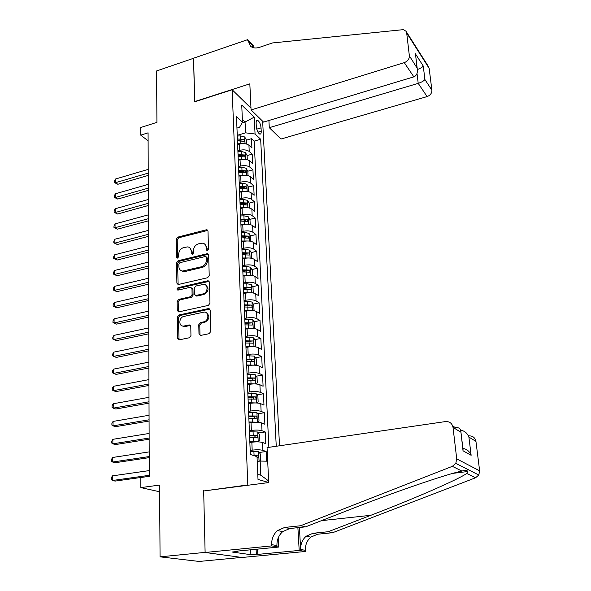 <?xml version="1.0" encoding="UTF-8"?>
<svg xmlns="http://www.w3.org/2000/svg" width="591" height="591" viewBox="0 0 591 591"><rect width="100%" height="100%" fill="white"/><g stroke="black" fill="none" stroke-linecap="round" stroke-linejoin="round"><path stroke-width="0.89" d="M207.382 250.732L208.49 249.247L207.988 231.081L206.983 229.773L206.333 229.796L177.78 237.124L176.244 239.2L176.502 257.144L177.625 258.068L178.711 256.605L178.674 254.263C178.925 250.894 180.58 248.663 183.638 247.57L187.79 246.875C189.896 247.319 191.033 248.745 191.203 251.153L191.255 253.502L192.393 254.425L193.493 252.948L193.442 250.599C193.678 247.208 195.34 244.962 198.443 243.854L202.75 243.16C204.841 243.632 205.978 245.058 206.156 247.444L206.215 249.808L207.382 250.732M198.982 333.945L200.526 335.452L209.125 333.693L210.758 331.507L210.16 309.994L208.749 308.517L178.97 314.981L177.381 317.116L177.692 338.34L179.206 339.84L189.342 337.764L190.952 335.599L190.775 326.424L189.312 324.932L183.594 326.084C178.356 326.69 178.763 317.278 183.986 316.399L204.154 312.092C209.384 311.656 208.926 321.009 203.659 321.873L200.379 322.568L198.768 324.732L198.982 333.945L199.972 334.44L200.319 335.459M204.523 490.862L247.814 484.945L232.152 89.766L194.587 101.829L193.567 58.28L156.563 70.964L156.933 122.352L140.724 127.493L140.724 135.14L148.082 132.835L149.264 476.339L140.843 477.521L140.843 487.605L159.6 491.764M203.666 490.656L205.114 552.378L160.065 556.84L159.548 485.078L140.843 487.605M207.618 277.718L209.214 275.576L208.645 254.987L207.53 253.628L178.142 260.72L176.591 262.818L176.886 283.141L178.113 284.552L207.618 277.718M209.399 282.195L209.975 303.235L208.364 305.399L178.652 311.9L177.285 310.445L177.152 301.513L178.733 299.386L190.509 296.726L192.097 294.591L191.979 288.689L190.324 287.3L177.854 290.144C176.657 289.45 176.731 288.622 178.076 287.669L207.707 280.806L209.399 282.195M241.645 557.416L199.086 561.45L160.065 556.84M266.615 461.172L266.164 451.494L259.25 452.492M250.185 450.445L252.18 450.157C256.708 449.603 260.276 449.677 262.899 450.372L262.537 442.482L265.795 443.649L265.248 431.969L258.489 433.004M249.372 430.758L251.352 430.447C255.851 429.871 259.397 429.967 262.005 430.728L261.643 422.957L264.879 424.235L264.34 412.725L257.735 413.803M248.582 411.358L250.547 411.033C255.002 410.427 258.526 410.546 261.119 411.38L260.764 403.712L263.985 405.108L263.453 393.761L256.982 394.869M247.792 392.232L249.742 391.892C254.167 391.264 257.669 391.405 260.247 392.306L259.9 384.748L263.098 386.248L262.574 375.063L256.243 376.208M247.023 373.386L248.959 373.032C253.347 372.374 256.826 372.537 259.383 373.505L259.043 366.058L262.227 367.654L261.71 356.624L255.504 357.806M246.262 354.807L248.183 354.437C252.542 353.758 255.992 353.935 258.533 354.969L258.201 347.626L261.362 349.325L260.853 338.451L254.765 339.655M245.509 336.493L247.415 336.109C251.744 335.407 255.172 335.599 257.698 336.693L257.366 329.46L260.52 331.255L260.01 320.529L254.041 321.763M244.984 323.639L245.826 323.462M244.77 318.431L246.661 318.039C250.953 317.308 254.359 317.522 256.878 318.682L256.546 311.546L259.678 313.429L259.183 302.851L253.325 304.114M244.26 306.072L246.595 305.569M244.039 300.627L245.915 300.213C250.178 299.467 253.561 299.696 256.066 300.915L255.74 293.875L258.858 295.855L258.363 285.423L252.608 286.709M243.551 288.74L247.178 287.928M243.315 283.067L245.184 282.638C249.417 281.87 252.778 282.121 255.26 283.392L254.943 276.448L258.038 278.516L257.558 268.225L251.899 269.54M242.849 271.638L247.245 270.619M242.605 265.743L244.46 265.307C248.663 264.517 251.995 264.783 254.47 266.113L254.16 259.264L257.24 261.414L256.76 251.264L251.205 252.601M242.303 254.743L246.942 253.628M241.904 248.663L243.743 248.213C247.917 247.4 251.234 247.681 253.687 249.062L253.384 242.31L256.45 244.541L255.977 234.531L250.51 235.89M243.049 237.745L246.44 236.902M241.217 231.805L243.041 231.347C247.186 230.52 250.481 230.815 252.918 232.248L252.616 225.585L255.667 227.897L255.201 218.02L249.823 219.401M243.669 220.975L245.863 220.413M240.53 215.183L242.347 214.71C246.462 213.861 249.734 214.178 252.165 215.656L251.862 209.088L254.891 211.482L254.433 201.73L249.143 203.127M244.076 204.464L245.258 204.154M239.857 198.783L241.66 198.303C245.745 197.431 248.996 197.756 251.411 199.293L251.116 192.806L254.13 195.274L253.679 185.655L248.471 187.074M244.142 188.248L244.637 188.115M239.192 182.597L240.98 182.102C245.043 181.215 248.272 181.563 250.673 183.144L250.385 176.739L253.384 179.28L252.933 169.787L247.806 171.22M238.542 166.625L240.315 166.123C244.349 165.214 247.555 165.576 249.941 167.201L249.653 160.885L252.638 163.5L252.202 154.125L249.225 151.473C246.846 149.804 243.662 149.427 239.658 150.35L237.892 150.86M247.112 155.588L252.202 154.125M262.537 442.482C259.922 441.758 256.361 441.676 251.847 442.238L249.86 442.533M261.643 422.957C259.05 422.166 255.511 422.063 251.027 422.646L249.055 422.964M260.764 403.712C258.186 402.855 254.669 402.73 250.222 403.343L248.264 403.675M259.9 384.748C257.329 383.825 253.842 383.677 249.432 384.32L247.481 384.66M259.043 366.058C256.487 365.061 253.022 364.898 248.648 365.563L246.713 365.925M258.201 347.626C255.659 346.57 252.217 346.385 247.873 347.08L245.959 347.449M257.366 329.46C254.847 328.337 251.426 328.138 247.112 328.847L245.213 329.239M256.546 311.546C254.041 310.364 250.643 310.142 246.358 310.881L244.475 311.28M255.74 293.875C253.244 292.634 249.875 292.397 245.62 293.158L243.751 293.572M254.943 276.448C252.46 275.155 249.114 274.896 244.888 275.679L243.034 276.108M254.16 259.264C251.692 257.912 248.36 257.639 244.172 258.444L242.325 258.88M253.384 242.31C250.931 240.906 247.622 240.618 243.462 241.438L241.63 241.889M252.616 225.585C250.178 224.137 246.89 223.826 242.761 224.669L240.943 225.134M251.862 209.088C249.439 207.581 246.174 207.264 242.066 208.121L240.264 208.593M251.116 192.806C248.708 191.255 245.464 190.915 241.387 191.794L239.591 192.282M250.385 176.739C247.984 175.143 244.763 174.788 240.714 175.682L238.934 176.184M249.653 160.885C247.274 159.238 244.068 158.876 240.049 159.792L238.284 160.294M256.139 123.164L256.309 126.526C256.775 130.352 257.912 132.872 259.737 134.083C260.779 134.32 261.274 133.359 261.229 131.202L261.052 127.863C260.587 124.044 259.442 121.524 257.617 120.313C256.59 120.084 256.102 121.029 256.139 123.164M248.619 485.167L247.814 484.945M279.528 445.784L262.64 121.199M232.152 89.766L250.983 108.146M276.256 446.264L260.661 139.24L255.061 134.002L245.546 132.835L237.257 135.309M268.706 482.5L258.008 479.434L257.019 456.658L250.348 454.464L236.489 116.641L242.487 122.241L241.734 105.05L254.241 117.121L255.061 134.002M268.868 447.335L254.167 141.146L251.478 138.671L251.906 147.92L248.937 145.238C246.565 143.547 243.389 143.17 239.399 144.101L237.634 144.618M249.941 167.201L252.933 169.787M250.673 183.144L253.679 185.655M251.411 199.293L254.433 201.73M252.165 215.656L255.201 218.02M252.918 232.248L255.977 234.531M253.687 249.062L256.76 251.264M254.47 266.113L257.558 268.225M255.26 283.392L258.363 285.423M256.066 300.915L259.183 302.851M256.878 318.682L260.01 320.529M257.698 336.693L260.853 338.451M258.533 354.969L261.71 356.624M259.383 373.505L262.574 375.063M260.247 392.306L263.453 393.761M261.119 411.38L264.34 412.725M262.005 430.728L265.248 431.969M262.899 450.372L266.164 451.494M257.787 474.314L260.801 475.208L260.173 461.069L257.225 461.482M245.546 132.835L245.066 122.034L242.362 119.493M242.081 122.935L245.066 122.034L254.241 117.121M236.961 128.077L239.532 127.301L242.487 122.241M140.724 135.14L148.112 140.806M246.425 140.163L251.478 138.671M254.167 141.146L260.661 139.24M260.173 461.069L267.693 461.194M268.632 480.956L260.801 475.208M207.227 250.761L207.109 248.072L204.737 244.113M189.77 247.792L192.171 251.773L192.274 254.448M207.825 230.409L178.755 237.759L177.219 239.835L177.544 258.082M208.446 254.241L179.125 261.325L177.573 263.416L178.12 284.552M206.422 257.447L205.247 256.516L179.915 262.692L178.829 264.162L178.866 266.644C179.051 269.23 180.292 270.7 182.597 271.047L201.428 266.77C204.575 265.677 206.259 263.409 206.488 259.959L206.422 257.447L207.375 258.06L206.266 256.9M181.415 270.774L183.579 271.638L185.027 271.52L184.045 270.929M207.375 258.06L207.441 260.572C207.219 264.014 205.535 266.282 202.395 267.368L185.027 271.52M191.728 287.832L192.962 289.25L193.08 295.153L191.499 297.28L179.73 299.933L178.157 302.053L178.578 311.9M209.148 281.353L179.066 288.231L178.054 290.129M202.876 293.934C207.869 293.055 208.638 284.323 203.74 284.36L195.835 286.029L194.247 288.164L194.373 294.074L195.687 295.515L202.876 293.934L203.851 294.495C208.623 291.636 209.28 288.526 205.823 285.165M195.621 295.515L196.67 296.076L196.042 295.478M203.851 294.495L197.025 296.039M206.481 312.831C210.145 316.251 209.532 319.443 204.641 322.398L201.368 323.085L199.758 325.249L199.972 334.44M182.287 325.944L184.606 326.594L185.16 326.52L184.156 326.01M190.45 325.442L185.16 326.52M209.864 309.063L179.974 315.505L178.393 317.633L179.058 339.847M246.595 144.041L246.417 140.001L244.704 136.964L240.53 135.9L237.286 136.033M241.689 143.657L237.604 143.79M148.208 169.381L115.518 179.014L115.481 182.693L117.853 184.281L148.23 175.416M237.486 140.843L244.327 141.323L244.024 139.395L237.405 138.974M237.449 140.111L241.793 140.06L244.024 139.395M117.853 184.281L114.44 182.589L115.481 182.693L148.223 173.104M114.44 182.589L114.455 181.119L115.518 179.014M268.905 120.49L269.297 127.678L280.969 139.033L427.101 96.577L418.214 83.361L417.024 73.469M269.297 127.678L418.214 83.361C421.612 82.23 423.843 80.952 424.914 79.526L431.888 90.164L429.162 68.386L406.689 33.007L406.076 31.301L403.439 29.631L272.517 42.944L259.523 47.324C255.859 48.469 252.815 48.085 250.407 46.172L247.732 39.634L193.567 58.206L194.771 101.77M194.579 101.6L249.83 83.848L251.064 109.933L404.281 62.639C407.687 61.272 409.378 58.997 409.364 55.813L406.689 33.007M247.732 39.634L253.724 46.209L253.805 47.79M251.064 109.933L263.564 122.101L413.84 76.86L404.281 62.639M428.46 66.598L429.162 68.386M431.888 90.164C431.932 93.193 430.329 95.328 427.101 96.577M252.638 47.457L252.313 45.441L247.777 40.461M409.364 55.813L417.187 68.253C417.881 72.752 416.766 75.618 413.84 76.86M416.95 67.374L415.82 56.862M415.303 53.663L423.259 66.037C422.432 67.197 420.482 68.357 417.401 69.524M267.051 447.601L445.525 421.568C449.625 421.383 452.13 423.326 453.024 427.411L456.725 458.882L479.641 470.835L478.791 475.016L475.556 477.787L332.681 532.69L317.559 534.234L310.814 537.138C307.025 540.506 305.215 544.895 305.377 550.302L305.451 551.469L242.096 557.476L205.114 552.489L203.673 490.973L268.706 482.574L267.051 447.601M332.681 532.69L328.197 531.723L370.823 515.3C412.134 499.521 458.18 479.567 466.772 473.457L467.599 471.544C467.326 470.185 465.435 470.022 461.918 471.071C447.069 473.96 392.919 492.606 350.005 509.516L305.621 526.84L289.812 528.517L282.734 531.605C278.745 535.173 276.81 539.819 276.935 545.537L271.646 544.658L271.705 545.899L205.114 552.489M305.621 526.84L300.59 525.746L284.655 527.453L277.519 530.578C273.493 534.183 271.535 538.874 271.646 544.658M299.401 527.497L300.671 549.519C300.509 544.052 302.341 539.62 306.16 536.222L312.964 533.289L328.197 531.723M468.183 435.478L468.848 435.885C472.704 435.737 475.075 437.576 475.947 441.396L479.641 470.835M461.918 471.071L452.329 466.343L300.59 525.746M257.587 549.12L257.809 554.388L256.317 554.173L256.11 549.268M237.604 551.078L237.619 551.469L232.041 552.016L250.88 554.698L256.317 554.173M237.619 551.469L236.008 551.233L278.686 547.052L271.705 545.899M305.451 551.469L299.194 550.435L297.886 527.66M257.809 554.388L299.194 550.435M278.228 537.884L278.686 547.052M452.329 466.343L455.794 463.366L456.725 458.882M250.88 554.698L250.687 549.8M475.947 441.396L468.899 437.096C467.267 433.077 464.556 430.809 460.758 430.292M468.899 437.096L471.138 455.299C469.483 451.265 466.742 448.983 462.908 448.458M471.138 455.299L463.026 450.785L462.923 448.621M463.026 450.785L460.869 431.541C460.692 428.63 458.852 427.315 455.351 427.596L452.699 425.971M247.297 159.718L247.112 155.514L245.391 152.5L241.187 151.466L237.922 151.599M242.554 159.334L238.247 159.467M148.26 184.348L115.371 193.796L115.334 197.52L117.72 199.056L148.282 190.376M238.121 156.467L244.992 156.933L244.711 154.982L238.047 154.583M238.092 155.692L242.458 155.632L244.711 154.982M117.72 199.056L114.285 197.372L115.334 197.52L148.275 188.115M114.285 197.372L114.299 195.887L115.371 193.796M248.006 175.608L247.814 171.235L246.085 168.236L241.859 167.238L238.572 167.379M243.44 175.224L238.897 175.342M148.311 199.499L115.215 208.749L115.179 212.524L117.587 214.016L148.334 205.513M238.771 172.306L245.671 172.742L245.398 170.777L238.698 170.393M238.742 171.479L243.137 171.412L245.398 170.777M117.587 214.016L114.122 212.339L115.179 212.524L148.326 203.319M114.122 212.339L114.137 210.832L115.215 208.749M248.73 191.706L248.53 187.17L246.787 184.185L242.532 183.217L239.229 183.358M244.342 191.329L239.554 191.432M148.371 214.843L115.068 223.893L115.023 227.712L117.446 229.16L148.385 220.849M239.429 188.359L246.366 188.765L246.1 186.778L239.355 186.416M239.392 187.473L243.824 187.399L246.1 186.778M117.446 229.16L113.967 227.491L115.023 227.712L148.378 218.707M113.967 227.491L113.982 225.969L115.068 223.893M249.461 208.025L249.247 203.311L247.503 200.349L243.219 199.411L239.894 199.559M245.258 207.648L240.227 207.737M148.422 230.379L114.913 239.229L114.868 243.093L117.306 244.497L148.444 236.37M240.101 204.619L247.06 205.003L246.809 202.994L240.02 202.654M240.057 203.681L244.519 203.607L246.809 202.994M117.306 244.497L113.804 242.827L114.868 243.093L148.437 234.295M113.804 242.827L113.819 241.291L114.913 239.229M250.2 224.558L249.986 219.667L248.227 216.727L243.913 215.826L240.567 215.974M246.188 224.196L240.906 224.262M148.474 246.115L114.75 254.751L114.713 258.666L117.166 260.025L148.496 252.091M240.773 221.1L247.769 221.462L247.533 219.431L240.692 219.113M240.736 220.103L247.533 219.431M117.166 260.025L113.642 258.363L114.713 258.666L148.489 250.082M113.642 258.363L113.657 256.797L114.75 254.751M250.835 241.298L250.724 236.245L248.959 233.327L244.622 232.462L241.246 232.61M247.141 240.973L241.593 241.01M148.533 262.057L114.595 270.471L114.551 274.431L117.018 275.746L148.548 268.019M241.46 237.811L248.479 238.136L248.264 236.09L241.379 235.794M241.416 236.755L248.264 236.09M117.018 275.746L113.472 274.091L114.551 274.431L148.54 266.076M113.472 274.091L113.487 272.51L114.595 270.471M251.367 258.245L251.478 253.051L249.705 250.156L245.339 249.321L241.941 249.476M248.109 257.979L242.288 257.994M148.585 278.198L114.432 286.391L114.395 290.403L116.878 291.659L148.607 284.145M242.155 254.751L249.21 255.046L249.003 252.978L242.074 252.704M242.111 253.635L249.003 252.978M116.878 291.659L113.309 290.018L114.395 290.403L148.6 282.269M113.309 290.018L113.324 288.415L114.432 286.391M251.929 275.436L252.475 275.243L252.239 270.087L250.451 267.213L246.063 266.423L242.642 266.571M249.092 275.221L242.997 275.207M148.644 294.554L114.27 302.518L114.226 306.581L116.73 307.785L148.659 300.487M242.857 271.919L249.941 272.185L249.749 270.094L242.775 269.843M242.812 270.737L249.749 270.094M116.73 307.785L113.14 306.153L114.226 306.581L148.659 298.677M113.14 306.153L113.154 304.528L114.27 302.518M252.505 292.877L253.251 292.582L253.014 287.352L251.219 284.5L246.794 283.754L243.352 283.902M250.096 292.708L243.706 292.656M148.696 311.125L114.107 318.845L114.063 322.959L116.582 324.112L148.718 317.035M243.573 289.324L250.687 289.568C251.507 289.139 251.448 288.43 250.51 287.448L243.485 287.226M243.522 288.083L250.51 287.448M116.582 324.112L112.962 322.487L114.063 322.959L148.71 315.298M112.962 322.487L112.984 320.847L114.107 318.845M253.111 310.57L254.034 310.164L253.798 304.86L251.988 302.038L247.54 301.321L244.068 301.476M251.116 310.445L244.438 310.356M245.117 311.139L244.467 311.169M148.755 327.909L113.937 335.385L113.893 339.559L116.427 340.652L148.777 333.804M244.297 306.973L251.441 307.187C252.283 306.751 252.231 306.035 251.278 305.045L244.209 304.845M244.246 305.673L251.278 305.045M113.937 335.385L112.807 337.372L112.792 339.035L113.893 339.559L148.769 332.142M253.738 328.522L254.832 327.99L254.595 322.612L252.778 319.812L248.294 319.147L244.8 319.295M252.15 328.426L245.169 328.3M246.196 329.039L245.206 329.084M148.814 344.915L113.767 352.147L113.723 356.366L116.279 357.407L148.836 350.788M245.029 324.873L252.202 325.057C253.074 324.614 253.022 323.89 252.061 322.885L244.94 322.716M244.977 323.499L252.061 322.885M113.767 352.147L112.63 354.112L112.615 355.804L113.723 356.366L148.829 349.207M254.389 346.732L255.644 346.067L255.401 340.615L253.569 337.845L245.546 337.372M253.192 346.666L245.915 346.503M247.326 347.183L245.952 347.242M148.873 362.15L113.598 369.124L113.553 373.401L116.124 374.384L148.895 368.008M245.775 343.024L252.978 343.179C253.871 342.728 253.827 341.997 252.859 340.977L245.686 340.837M245.716 341.583L252.859 340.977M113.598 369.124L112.453 371.082L112.438 372.788L113.553 373.401L148.888 366.501M255.061 365.208L256.464 364.403L256.221 358.87L254.381 356.129L246.299 355.701M254.256 365.172L246.676 364.965M248.53 365.585L246.706 365.666M148.932 379.621L113.42 386.322L113.383 390.658L115.962 391.582L148.954 385.45M246.528 361.441L253.768 361.559C254.684 361.094 254.647 360.355 253.657 359.335L246.44 359.217M246.469 359.926L251.205 359.801L252.209 361.116M113.42 386.322L112.268 388.265L112.253 389.994L113.383 390.658L148.947 384.024M255.755 383.958L257.299 382.998L257.048 377.39L255.194 374.672L247.06 374.295M255.319 383.936L247.444 383.692M249.853 384.246L247.474 384.357M148.998 397.322L113.25 403.756L113.206 408.145L115.806 409.009L149.013 403.136M247.297 380.116L254.573 380.205C255.504 379.732 255.467 378.979 254.477 377.952L247.208 377.863M247.23 378.536L252.01 378.395L253.014 379.762M252.01 378.395L254.477 377.952L252.002 378.395M113.25 403.756L112.091 405.677L112.068 407.435L113.206 408.145L149.013 401.784M256.472 402.981L258.141 401.865L257.89 396.177L256.029 393.488L247.836 393.155M256.391 402.973L248.22 402.693M251.47 403.165L248.25 403.313M149.058 415.266L113.066 421.42L113.021 425.867L115.644 426.665L149.08 421.051M248.072 399.065L255.401 399.117C256.331 398.63 256.302 397.869 255.327 396.842L247.984 396.775M248.006 397.403L252.852 397.263L253.827 398.659M113.066 421.42L111.898 423.326L111.884 425.099L113.021 425.867L149.072 419.795M256.967 422.277L258.998 420.999L258.74 415.229L256.871 412.577L248.619 412.296M253.421 422.373L249.04 422.543M257.292 422.225L249.01 421.967M149.117 433.462L112.888 439.32L112.844 443.834L115.481 444.565L149.139 439.216M248.863 418.288L256.243 418.31C257.174 417.807 257.151 417.039 256.184 416.005L248.767 415.961M248.789 416.552L253.702 416.404L254.655 417.837M112.888 439.32L111.714 441.211L111.692 443.006L112.844 443.834L149.139 438.049M257.27 441.861L259.87 440.421L259.612 434.562L257.772 432.006L249.417 431.711M255.024 441.92L249.838 442.061M258.156 441.728L249.816 441.529M149.183 451.901L112.704 457.464L112.659 462.036L115.319 462.701L149.205 457.633M249.661 437.791L257.092 437.791C258.023 437.266 258.008 436.49 257.055 435.449L249.565 435.434M249.587 435.981L254.558 435.833L255.497 437.303M112.704 457.464L111.522 459.333L111.507 461.157L112.659 462.036L149.198 456.555M259.471 461.165L260.757 460.123L260.483 454.183L258.592 451.59L250.222 451.421M258.186 461.349L257.218 461.239M149.25 470.599L112.519 475.851L112.475 480.49L115.149 481.089L149.264 476.309M257.055 457.449L257.964 457.552C258.888 457.013 258.88 456.222 257.942 455.181L252.291 455.107M253.628 455.55L257.942 455.181M112.519 475.851L111.33 477.705L111.307 479.56L112.475 480.49L149.264 475.319M252.18 450.157L251.847 442.238M251.352 430.447L251.027 422.646M250.547 411.033L250.222 403.343M249.742 391.892L249.432 384.32M248.959 373.032L248.648 365.563M248.183 354.437L247.873 347.08M247.415 336.109L247.112 328.847M246.661 318.039L246.358 310.881M245.915 300.213L245.62 293.158M245.184 282.638L244.888 275.679M244.46 265.307L244.172 258.444M243.743 248.213L243.462 241.438M243.041 231.347L242.761 224.669M242.347 214.71L242.066 208.121M241.66 198.303L241.387 191.794M240.98 182.102L240.714 175.682M240.315 166.123L240.049 159.792M239.658 150.35L239.399 144.101M249.225 151.473L248.937 145.238M256.738 129.156L261.052 127.863M257.949 132.177L261.229 131.202M207.109 248.072L206.156 247.444M192.223 254.123L191.255 253.502M192.171 251.773L191.203 251.153M177.492 257.75L176.502 257.144M177.219 239.835L176.244 239.2M178.755 237.759L177.78 237.124M207.278 230.446L206.333 229.796M207.168 250.436L206.215 249.808M177.884 283.71L176.886 283.141M177.573 263.416L176.591 262.818M179.125 261.325L178.142 260.72M207.929 254.278L206.976 253.657M202.395 267.368L201.428 266.77M207.441 260.572L206.488 259.959M178.29 310.969L177.285 310.445M178.157 302.053L177.152 301.513M179.73 299.933L178.733 299.386M191.499 297.28L190.509 296.726M193.08 295.153L192.097 294.591M192.962 289.25L191.979 288.689M179.066 288.231L178.076 287.669M208.667 281.39L207.707 280.806M199.758 325.249L198.768 324.732M201.368 323.085L200.379 322.568M204.641 322.398L203.659 321.873M190.095 325.471L189.098 324.961M178.711 338.828L177.692 338.34M178.393 317.633L177.381 317.116M179.974 315.505L178.97 314.981M209.421 309.093L208.453 308.554M245.043 143.709L244.748 137.038M240.655 138.841L240.53 135.9M240.855 143.657L240.729 140.702M423.259 66.037L424.914 79.526M289.812 528.517L284.655 527.453M312.964 533.289L317.559 534.234M460.788 432.147L453.024 427.411M475.556 477.787L466.772 473.457M300.671 549.519L305.377 550.302M370.823 515.3L321.482 520.649M245.738 159.4L245.435 152.574M241.313 154.443L241.187 151.466M241.52 159.326L241.394 156.327M246.44 175.298L246.129 168.317M241.985 170.252L241.859 167.238M242.192 175.202L242.066 172.166M247.149 191.41L246.831 184.259M242.665 186.276L242.532 183.217M242.879 191.285L242.746 188.211M247.873 207.737L247.548 200.423M243.352 202.514L243.219 199.411M243.566 207.589L243.433 204.479M248.604 224.285L248.272 216.801M244.046 218.965L243.913 215.826M244.268 224.115L244.135 220.96M249.343 241.054L249.003 233.401M244.755 235.646L244.622 232.462M244.977 240.862L244.844 237.663M250.089 258.06L249.749 250.229M245.472 252.556L245.339 249.321M245.693 257.846L245.56 254.595M250.85 275.303L250.503 267.28M246.196 269.695L246.063 266.423M246.425 275.059L246.284 271.764M251.626 292.781L251.264 284.574M246.935 287.071L246.794 283.754M247.164 292.508L247.023 289.169M252.409 310.504L252.039 302.104M247.681 304.69L247.54 301.321M247.917 310.201L247.769 306.825M253.199 328.478L252.822 319.886M248.442 322.56L248.294 319.147M248.678 328.145L248.53 324.718M254.004 346.703L253.62 337.912M249.21 340.682L249.062 337.217M249.446 346.348L249.299 342.869M254.824 365.194L254.425 356.196M249.986 359.055L249.838 355.546M250.229 364.81L250.082 361.278M251.205 359.801L253.657 359.335M255.652 383.951L255.246 374.746M250.776 377.701L250.628 374.14M251.027 383.537L250.872 379.954M256.487 402.966L256.073 393.554M251.581 396.613L251.426 393M251.832 402.53L251.677 398.903M252.815 397.263L255.305 396.834M257.336 422.196L256.915 412.644M252.394 415.798L252.239 412.134M252.645 421.804L252.49 418.118M253.635 416.404L256.139 415.998M258.201 441.699L257.772 432.006M253.214 435.272L253.059 431.548M253.473 441.366L253.317 437.628M254.462 435.818L256.989 435.434M259.057 461.224L258.636 451.657M254.056 455.026L253.894 451.251M255.312 455.528L257.853 455.166M256.62 120.616L257.617 120.313M207.766 230.313L206.983 229.773M208.424 254.211L207.53 253.628M183.579 271.638L182.597 271.047M196.67 296.076L195.687 295.515M209.096 281.353L208.135 280.769M184.606 326.594L183.594 326.084M190.309 325.442L189.312 324.932M209.716 309.056L208.749 308.517M406.253 31.596L428.734 67.034M415.539 54.542L417.187 68.253M467.599 471.544L453.031 473.339M306.16 536.222L310.814 537.138M282.734 531.605L277.519 530.578M478.791 475.016L455.794 463.366M460.869 431.541L463.108 450.157M252.852 397.263L255.327 396.842M253.702 416.404L256.184 416.005M254.558 435.833L257.055 435.449"/></g></svg>
